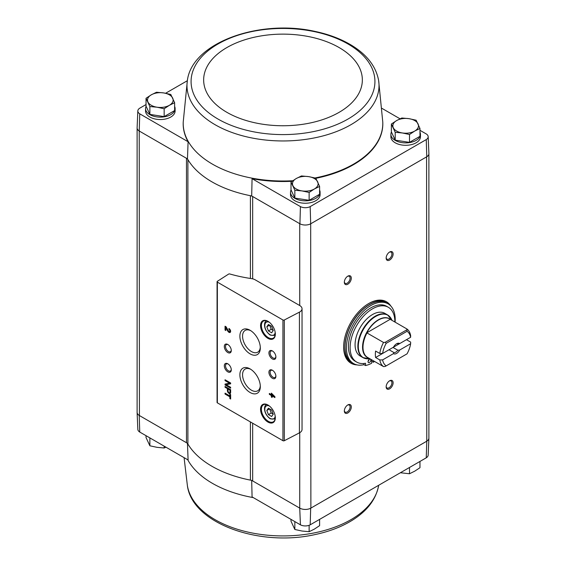 <?xml version="1.0" encoding="UTF-8"?>
<svg xmlns="http://www.w3.org/2000/svg" width="566" height="566" viewBox="0 0 566 566"><rect width="100%" height="100%" fill="white"/><g stroke="black" fill="none" stroke-linecap="round" stroke-linejoin="round"><path stroke-width="0.85" d="M426.255 457.809A7.167 4.139 0 0 0 428.172 455.092L428.894 438.204A7.889 4.556 180 0 1 426.778 441.197L426.255 457.809L310.182 524.823L310.684 508.218L426.58 441.31A7.889 4.549 0 0 0 428.887 438.091L428.887 153.825M299.725 432.693L299.725 508.105L300.426 524.823A7.167 4.139 0 0 0 310.182 524.823M300.426 524.823L252.075 496.906L251.686 480.371M250.405 278.458L250.405 195.702A100.543 58.043 0 0 0 251.686 195.949L252.669 196.515A5.915 3.417 0 0 0 250.405 195.702A100.543 58.043 0 0 1 187.891 159.605A5.915 3.417 0 0 0 186.476 158.296L187.459 158.869A100.543 58.043 0 0 0 187.891 159.605L187.891 444.027A5.915 3.417 0 0 0 186.476 442.725L139.222 415.444L139.745 432.056L188.096 459.967L187.459 443.291M252.669 278.847L252.669 196.515L299.923 223.796A7.889 4.556 0 0 0 310.684 223.796L310.883 508.105A7.889 4.549 0 0 1 299.725 508.105L252.669 480.937A5.915 3.417 0 0 0 250.405 480.124A100.543 58.043 0 0 1 187.891 444.027M174.625 106.408A14.787 8.54 180 0 1 175.113 108.594L175.113 111.007A14.787 8.54 180 0 1 160.327 119.546A14.787 8.54 180 0 1 145.547 111.007L145.547 108.594A14.787 8.54 180 0 1 146.099 106.281M183.221 122.214A99.821 57.633 0 0 0 183.214 122.461A99.821 57.633 0 0 0 188.096 141.741L139.745 113.83A7.167 4.139 0 0 1 137.828 110.908L137.106 127.796A7.889 4.556 0 0 0 139.222 131.015L139.745 113.83M137.828 110.908A7.167 4.139 0 0 1 139.745 108.191L146.035 104.561M165.612 93.256L187.339 80.719M251.686 195.949L252.075 178.679L300.426 206.597A7.167 4.139 0 0 0 310.182 206.597L426.255 139.583A7.167 4.139 0 0 0 428.172 136.661A7.167 4.139 0 0 0 426.255 133.944L419.965 130.314M400.028 118.803L381.916 108.347M300.426 206.597L299.923 223.796M187.459 158.869L188.096 141.741M139.222 131.015L139.42 415.557A7.889 4.549 0 0 1 137.114 412.338L137.114 128.072M186.476 442.725L186.476 158.296L139.42 131.128M391.375 124.039L391.375 131.899L395.21 140.149L409.501 142.356L419.965 136.321L419.965 128.461L414.729 131.05L409.501 134.503L402.355 132.968L395.21 132.295L391.375 124.039L396.61 120.586L401.839 118.004L408.985 118.669L416.13 120.211L419.965 128.461M291.009 181.99L291.009 189.843L294.844 198.093L309.135 200.307L319.599 194.265L319.599 186.412L314.363 188.994L309.135 192.447L301.989 190.912L294.844 190.24L291.009 181.99L296.244 178.531L301.473 175.948L308.619 176.62L315.764 178.156L319.599 186.412M146.035 98.286L146.035 106.146L149.87 114.396L164.161 116.603L174.625 110.568L174.625 102.708L169.39 105.297L164.161 108.75L157.015 107.207L149.87 106.535L146.035 98.286L151.271 94.833L156.499 92.244L163.645 92.916L170.791 94.458L174.625 102.708M137.114 412.175A7.889 4.556 0 0 0 137.106 412.444L137.828 429.339A7.167 4.139 0 0 0 139.745 432.056M299.923 508.218A7.889 4.556 0 0 0 310.684 508.218M137.106 412.444A7.889 4.556 0 0 0 139.222 415.444M310.883 223.683L426.58 156.881L426.778 441.197M299.725 305.534L255.202 279.83A7.889 4.549 0 0 0 251.587 278.635A112.372 64.878 0 0 1 229.775 273.972A0.983 0.566 0 0 0 228.607 274.1L217.316 281.337A0.983 0.566 0 0 0 217.068 281.719A0.983 0.566 0 0 0 217.351 282.123L282.936 319.981A0.983 0.566 0 0 0 284.295 320.002L299.428 312.135A7.889 4.549 0 0 0 302.039 308.753A7.889 4.549 0 0 0 299.725 305.534L299.725 223.683M356.927 364.879A35.488 20.489 -60 0 1 350.991 363.223A35.488 20.489 -60 0 1 343.64 346.979A35.488 20.489 -60 0 1 359.127 311.272A35.488 20.489 -60 0 1 386.472 301.763A35.488 20.489 -60 0 1 390.873 306.086M389.641 260.063A4.931 2.844 -60 0 1 386.153 258.046A4.931 2.844 -60 0 1 389.641 252.012A4.931 2.844 -60 0 1 393.122 254.028A4.931 2.844 -60 0 1 389.641 260.063M389.641 388.835A4.931 2.844 -60 0 1 386.153 386.819A4.931 2.844 -60 0 1 389.641 380.784A4.931 2.844 -60 0 1 393.122 382.8A4.931 2.844 -60 0 1 389.641 388.835M347.821 412.975A4.931 2.844 -60 0 1 344.333 410.966A4.931 2.844 -60 0 1 347.821 404.931A4.931 2.844 -60 0 1 351.302 406.94A4.931 2.844 -60 0 1 347.821 412.975M347.821 284.21A4.931 2.844 -60 0 1 344.333 282.193A4.931 2.844 -60 0 1 347.821 276.158A4.931 2.844 -60 0 1 351.302 278.168A4.931 2.844 -60 0 1 347.821 284.21M319.599 190.112A14.787 8.54 180 0 1 320.087 192.299L320.087 194.711A14.787 8.54 180 0 1 305.3 203.244A14.787 8.54 180 0 1 290.521 194.711L290.521 192.299A14.787 8.54 180 0 1 291.073 189.978M419.965 132.161A14.787 8.54 180 0 1 420.453 134.347L420.453 136.767A14.787 8.54 180 0 1 405.673 145.299A14.787 8.54 180 0 1 390.887 136.767L390.887 134.347A14.787 8.54 180 0 1 391.439 132.034M252.075 178.679A99.821 57.633 0 0 0 291.992 181.283M315.849 178.304A99.821 57.633 0 0 0 382.786 122.461A99.821 57.633 0 0 0 382.779 122.214M428.172 136.661L428.894 153.556A7.889 4.556 180 0 1 426.778 156.775L426.58 156.881M426.255 139.583L426.778 156.775M310.684 223.796L310.182 206.597M229.846 394.184L229.846 395.924L225.049 393.158L225.049 394.056L229.846 396.823L229.846 398.563L230.631 399.016L230.631 394.636L229.846 394.184M230.631 389.663L225.049 386.444L225.049 387.25L227.391 388.601L227.391 390.597A2.285 1.323 -120 0 0 228.395 392.896A2.285 1.323 -120 0 0 230.157 393.512A2.285 1.323 -120 0 0 230.631 392.464L230.631 389.663M230.631 382.984L225.049 379.765L225.049 380.6L229.548 383.196L225.049 384.073L225.049 384.915L230.631 388.135L230.631 387.293L226.131 384.703L230.631 383.819L230.631 382.984M271.347 393.144L271.347 394.629L269.338 393.469L269.338 394.368L271.347 395.528L271.347 397.007L272.126 397.459L272.126 395.981L274.913 397.587L274.913 396.688L271.347 393.144M228.954 328.471L228.954 329.37A1.259 0.729 -120 0 1 229.782 330.48A1.259 0.729 -120 0 1 229.584 331.492A1.259 0.729 -120 0 1 228.31 330.742L226.131 326.837L225.049 326.214L225.049 330.077L225.834 330.53L225.834 327.615L227.744 331.032A2.363 1.365 -120 0 0 230.136 332.447A2.363 1.365 -120 0 0 230.504 330.551A2.363 1.365 -120 0 0 228.954 328.471M267.944 422.073A10.45 6.035 -120 0 0 275.331 417.807A10.45 6.035 -120 0 0 267.944 405.008A10.45 6.035 -120 0 0 260.558 409.275A10.45 6.035 -120 0 0 267.944 422.073M267.944 338.369A10.45 6.035 -120 0 0 275.331 334.103A10.45 6.035 -120 0 0 267.944 321.311A10.45 6.035 -120 0 0 260.558 325.57A10.45 6.035 -120 0 0 267.944 338.369M272.409 358.971A4.931 2.844 -120 0 0 275.89 356.962A4.931 2.844 -120 0 0 272.409 350.927A4.931 2.844 -120 0 0 268.921 352.936A4.931 2.844 -120 0 0 272.409 358.971M272.409 378.286A4.931 2.844 -120 0 0 275.89 376.277A4.931 2.844 -120 0 0 272.409 370.242A4.931 2.844 -120 0 0 268.921 372.251A4.931 2.844 -120 0 0 272.409 378.286M250.101 353.87A14.447 8.341 -120 0 0 260.318 347.97A14.447 8.341 -120 0 0 250.101 330.275A14.447 8.341 -120 0 0 239.885 336.176A14.447 8.341 -120 0 0 250.101 353.87M250.101 392.5A14.447 8.341 -120 0 0 260.318 386.606A14.447 8.341 -120 0 0 250.101 368.905A14.447 8.341 -120 0 0 239.885 374.805A14.447 8.341 -120 0 0 250.101 392.5M227.801 352.533A4.931 2.844 -120 0 0 231.282 350.524A4.931 2.844 -120 0 0 227.801 344.489A4.931 2.844 -120 0 0 224.313 346.498A4.931 2.844 -120 0 0 227.801 352.533M227.801 371.848A4.931 2.844 -120 0 0 231.282 369.839A4.931 2.844 -120 0 0 227.801 363.804A4.931 2.844 -120 0 0 224.313 365.813A4.931 2.844 -120 0 0 227.801 371.848M217.068 281.719L217.068 402.44A0.983 0.566 0 0 0 217.351 402.843L282.936 440.709A0.983 0.566 0 0 0 284.295 440.73L299.428 432.863A7.889 4.549 0 0 0 302.039 429.474L302.039 308.753M228.112 364.002A4.075 2.356 -120 0 0 226.365 363.952A4.075 2.356 -120 0 0 225.742 367.214A4.075 2.356 -120 0 0 228.402 370.808A4.075 2.356 -120 0 0 230.44 371.006A4.075 2.356 -120 0 0 231.268 369.464M228.112 344.687A4.075 2.356 -120 0 0 226.365 344.637A4.075 2.356 -120 0 0 225.742 347.899A4.075 2.356 -120 0 0 228.402 351.493A4.075 2.356 -120 0 0 230.44 351.691A4.075 2.356 -120 0 0 231.268 350.149M250.795 369.329A12.565 7.252 -120 0 0 245.297 368.975A12.565 7.252 -120 0 0 243.196 378.994A12.565 7.252 -120 0 0 251.438 390.193A12.565 7.252 -120 0 0 257.855 390.731A12.565 7.252 -120 0 0 260.296 385.793M250.795 330.7A12.565 7.252 -120 0 0 245.297 330.346A12.565 7.252 -120 0 0 243.196 340.364A12.565 7.252 -120 0 0 251.438 351.557A12.565 7.252 -120 0 0 257.855 352.102A12.565 7.252 -120 0 0 260.296 347.163M272.72 370.44A4.075 2.356 -120 0 0 270.973 370.39A4.075 2.356 -120 0 0 270.35 373.652A4.075 2.356 -120 0 0 273.01 377.246A4.075 2.356 -120 0 0 275.048 377.444A4.075 2.356 -120 0 0 275.875 375.902M272.72 351.125A4.075 2.356 -120 0 0 270.973 351.076A4.075 2.356 -120 0 0 270.35 354.337A4.075 2.356 -120 0 0 273.01 357.931A4.075 2.356 -120 0 0 275.048 358.129A4.075 2.356 -120 0 0 275.875 356.587M271.645 326.341L268.425 324.481L266.819 326.773L268.425 330.919L271.645 332.78L273.258 330.487L271.645 326.341M268.157 321.431A9.855 5.688 -120 0 0 263.438 321.064A9.855 5.688 -120 0 0 261.924 328.959A9.855 5.688 -120 0 0 268.362 337.647A9.855 5.688 -120 0 0 273.293 338.135A9.855 5.688 -120 0 0 275.331 333.855M271.645 410.046L268.425 408.185L266.819 410.477L268.425 414.623L271.645 416.484L273.258 414.192L271.645 410.046M268.157 405.136A9.855 5.688 -120 0 0 263.438 404.761A9.855 5.688 -120 0 0 261.924 412.664A9.855 5.688 -120 0 0 268.362 421.345A9.855 5.688 -120 0 0 273.293 421.833A9.855 5.688 -120 0 0 275.331 417.559M225.834 327.615L226.251 327.374L228.162 330.792A2.363 1.365 -120 0 0 230.327 332.299M229.371 328.775L228.954 329.37M229.761 331.308A1.259 0.729 -120 0 0 230.001 331.252A1.259 0.729 -120 0 0 230.199 330.24A1.259 0.729 -120 0 0 229.371 329.129M225.473 326.455L225.473 329.837L225.049 330.077M225.473 329.837L225.834 330.049M271.765 393.391L271.347 394.629M269.756 393.71L269.338 394.368M269.756 394.127L271.765 395.287L271.347 395.528M271.765 395.287L271.347 397.007M271.765 396.766L272.126 396.978M274.913 397.106L272.543 395.74L272.126 395.981M273.215 395.705L272.126 394.502L272.126 395.075L273.633 395.464L272.543 394.254L272.126 394.502M225.473 380.005L225.049 380.6M225.473 380.359L229.966 382.956L229.548 383.196M225.473 383.996L225.049 384.915M225.473 384.675L230.631 387.653M230.631 383.663L226.131 384.703M225.473 386.684L225.049 387.25M225.473 387.01L227.815 388.361L227.391 388.601M227.815 388.361L227.815 390.356A2.285 1.323 -120 0 0 228.678 392.507A2.285 1.323 -120 0 0 230.341 393.356M229.959 390.08L228.063 388.983L228.063 390.979A1.337 0.771 -120 0 0 228.65 392.33A1.337 0.771 -120 0 0 229.683 392.691A1.337 0.771 -120 0 0 229.959 392.075L229.959 390.08L230.376 389.84L228.48 388.743L228.063 388.983M229.86 392.514A1.337 0.771 -120 0 0 230.1 392.45A1.337 0.771 -120 0 0 230.376 391.835L230.376 389.84M230.263 394.424L229.846 395.924M225.473 393.398L225.049 394.056M225.473 393.816L230.263 396.582L229.846 396.823M230.263 396.582L230.263 398.322L229.846 398.563M230.263 398.322L230.631 398.528M268.425 414.623L271.213 413.017L269.607 408.864L266.819 410.477M271.213 413.017L273.258 414.192M268.425 330.919L271.213 329.313L269.607 325.167L266.819 326.773M271.213 329.313L273.258 330.487M347.503 276.357A4.075 2.356 -60 0 1 349.257 276.307A4.075 2.356 -60 0 1 349.88 279.569A4.075 2.356 -60 0 1 347.22 283.163A4.075 2.356 -60 0 1 345.182 283.361A4.075 2.356 -60 0 1 344.347 281.818M347.503 405.129A4.075 2.356 -60 0 1 349.257 405.079A4.075 2.356 -60 0 1 349.88 408.341A4.075 2.356 -60 0 1 347.22 411.935A4.075 2.356 -60 0 1 345.182 412.133A4.075 2.356 -60 0 1 344.347 410.591M389.323 380.982A4.075 2.356 -60 0 1 391.071 380.932A4.075 2.356 -60 0 1 391.7 384.194A4.075 2.356 -60 0 1 389.033 387.788A4.075 2.356 -60 0 1 386.995 387.993A4.075 2.356 -60 0 1 386.168 386.451M389.323 252.21A4.075 2.356 -60 0 1 391.071 252.16A4.075 2.356 -60 0 1 391.7 255.429A4.075 2.356 -60 0 1 389.033 259.016A4.075 2.356 -60 0 1 386.995 259.221A4.075 2.356 -60 0 1 386.168 257.679M386.118 301.572A35.488 20.489 -60 0 1 389.684 304.954M355.356 364.419A35.488 20.489 -60 0 1 350.644 363.018M420.453 134.347A14.787 8.54 180 0 1 405.673 142.887A14.787 8.54 180 0 1 390.887 134.347M320.087 192.299A14.787 8.54 180 0 1 305.3 200.831A14.787 8.54 180 0 1 290.521 192.299M175.113 108.594A14.787 8.54 180 0 1 160.327 117.134A14.787 8.54 180 0 1 145.547 108.594M149.87 114.396L149.87 106.535M164.161 116.603L164.161 108.75M169.39 105.297A12.813 7.4 180 0 1 157.015 107.207A12.813 7.4 180 0 1 147.952 101.979A12.813 7.4 180 0 1 151.271 94.833A12.813 7.4 180 0 1 163.645 92.916A12.813 7.4 180 0 1 172.708 98.151A12.813 7.4 180 0 1 169.39 105.297M294.844 198.093L294.844 190.24M309.135 200.307L309.135 192.447M314.363 188.994A12.813 7.4 180 0 1 301.989 190.912A12.813 7.4 180 0 1 292.926 185.676A12.813 7.4 180 0 1 296.244 178.531A12.813 7.4 180 0 1 308.619 176.62A12.813 7.4 180 0 1 317.682 181.849A12.813 7.4 180 0 1 314.363 188.994M409.501 142.356L409.501 134.503M395.21 140.149L395.21 132.295M414.729 131.05A12.813 7.4 180 0 1 402.355 132.968A12.813 7.4 180 0 1 393.292 127.732A12.813 7.4 180 0 1 396.61 120.586A12.813 7.4 180 0 1 408.985 118.669A12.813 7.4 180 0 1 418.048 123.904A12.813 7.4 180 0 1 414.729 131.05M291.009 519.383L291.009 521.236L294.844 529.486L294.844 521.633M309.135 525.29L309.135 531.7L301.989 531.028L294.844 529.486M319.599 519.383L319.599 525.658L314.363 529.111L309.135 531.7M146.035 435.686L146.035 437.539L149.87 445.789L149.87 437.935M164.161 446.15L164.161 447.996L157.015 447.331L149.87 445.789M165.972 447.197L164.161 447.996M409.501 467.481L409.501 473.756L400.388 472.744M419.965 461.439L419.965 467.714L414.729 471.167L409.501 473.756M410.626 343.718L399.723 350.014L397.848 350.227L393.023 347.439A4.846 2.802 120 0 0 393.03 347.439L406.466 339.685L410.647 342.097L410.626 343.718A20.206 11.667 -60 0 1 407.046 353.835L385.177 366.457L383.529 366.605L366.768 356.969A22.215 12.827 -60 0 0 368.296 357.818M382.595 353.46A20.206 11.667 -60 0 1 386.175 343.35L407.046 331.301L406.904 328.966A22.18 12.806 -60 0 1 410.647 335.659L410.626 337.279L399.723 343.576A5.915 3.417 -60 0 0 396.61 343.76A5.915 3.417 -60 0 0 393.49 347.17L382.595 353.46L379.786 353.481L375.605 351.062A22.18 12.806 120 0 0 375.605 357.5L389.04 349.746L393.865 352.526L393.49 353.608L382.595 359.905L379.786 359.919L375.605 357.5M399.723 343.576L397.848 343.788A4.846 2.802 -60 0 0 396.214 344.015M406.904 328.966L390.363 319.415M379.786 353.481A22.18 12.806 -60 0 1 383.529 342.465L366.768 332.822A22.215 12.827 -60 0 1 390.207 319.288L366.768 332.822M383.529 366.605A22.18 12.806 -60 0 1 379.786 359.919M407.046 331.301A20.206 11.667 -60 0 1 410.626 337.279M383.529 342.465L385.177 342.317L386.175 343.35M386.175 365.884A20.206 11.667 -60 0 1 382.595 359.905M399.723 350.014A5.915 3.417 -60 0 1 393.49 353.608M369.824 358.695L369.449 358.745A24.508 14.15 -60 0 1 363.379 329.405A24.508 14.15 -60 0 1 391.821 319.995L387.604 314.937L384.816 313.331A24.642 14.228 120 0 0 360.174 327.558A24.642 14.228 120 0 0 360.174 356.007L362.962 357.62A24.642 14.228 -60 0 1 362.962 329.164A24.642 14.228 -60 0 1 387.604 314.937A24.642 14.228 -60 0 1 389.847 316.826M364.016 364.681A34.498 19.916 -60 0 1 353.573 363.577A34.498 19.916 -60 0 1 353.573 323.745A34.498 19.916 -60 0 1 388.071 303.829A34.498 19.916 -60 0 1 395.118 322.16M363.853 363.485L363.853 364.589L365.523 365.551A33.019 19.067 120 0 0 371.657 363.223L371.657 359.757M356.672 362.07L355.002 361.108A31.639 18.268 -60 0 1 355.002 324.566A31.639 18.268 -60 0 1 386.642 306.298L388.311 307.267A31.639 18.268 120 0 0 356.672 325.535A31.639 18.268 120 0 0 356.672 362.07A31.639 18.268 120 0 0 365.523 363.245L365.523 365.551M353.573 363.577L352.179 362.778A34.498 19.916 -60 0 1 352.179 322.938A34.498 19.916 -60 0 1 386.677 303.022L388.071 303.829M368.381 303.73A34.498 19.916 -60 0 1 385.283 302.216L386.536 302.937A34.498 19.916 -60 0 1 386.606 302.98L386.536 302.937A34.498 19.916 -60 0 0 352.038 322.861A34.498 19.916 -60 0 0 352.038 362.693L352.109 362.735A34.498 19.916 -60 0 1 352.038 362.693L350.786 361.971A34.498 19.916 -60 0 1 343.64 346.576M373.334 360.719L373.334 362.254L371.657 361.292M394.863 322.019A31.639 18.268 120 0 0 388.311 307.267M368.034 361.695A1.974 1.139 120 0 0 368.445 362.601A1.974 1.139 120 0 0 370.412 361.462A1.974 1.139 120 0 0 370.412 359.184A1.974 1.139 120 0 0 368.89 359.714A1.974 1.139 120 0 0 368.034 361.695M368.07 361.313A1.974 1.139 120 0 0 369.11 359.509M373.334 362.254A33.019 19.067 120 0 0 374.579 361.441M385.177 342.317L406.65 329.921M397.848 350.227A4.846 2.802 -60 0 1 393.865 352.526M252.669 423.234L252.669 480.937M282.936 319.981L282.936 440.709M217.351 282.123L217.351 402.843M299.428 312.135L299.428 432.863M284.295 320.002L284.295 440.73M269.289 322.224A7.393 4.266 -120 0 0 264.824 326.051A7.393 4.266 -120 0 0 270.039 334.669A7.393 4.266 -120 0 0 275.21 332.483M266.791 320.851A8.377 4.839 -120 0 0 266.544 320.972C263.784 321.368 262.886 329.653 270.237 335.122L274.92 335.482M269.289 405.928A7.393 4.266 -120 0 0 264.824 409.756A7.393 4.266 -120 0 0 270.039 418.373A7.393 4.266 -120 0 0 275.21 416.18M274.92 419.187A8.377 4.839 -120 0 0 275.154 419.038L270.237 418.819C262.886 413.357 263.784 405.065 266.544 404.676A8.377 4.839 -120 0 1 266.791 404.548M228.162 330.792L227.744 331.032M227.815 390.356L227.391 390.597M230.376 391.835L229.959 392.075M250.405 421.925L250.405 480.124M187.367 80.542A96.022 55.44 0 0 0 215.101 124.718A96.022 55.44 0 0 0 323.695 135.734A96.022 55.44 0 0 0 378.633 80.542C376.057 66.569 367.122 54.881 351.847 45.471C341.348 39.068 329.065 34.385 315 31.413C259.667 18.876 192.037 42.422 187.367 80.542L183.235 121.916A99.8 57.619 0 0 0 183.235 121.966A99.8 57.619 0 0 0 212.434 164.133A99.8 57.619 0 0 0 292.778 180.731M315.021 177.965A99.8 57.619 0 0 0 382.765 121.966A99.8 57.619 0 0 0 382.765 121.916L378.633 80.542M217.995 119.044A91.925 53.077 0 0 0 371.798 95.258A91.925 53.077 0 0 0 259.207 30.253A91.925 53.077 0 0 0 217.995 119.044M226.895 112.337A79.346 45.811 0 0 0 359.643 91.798A79.346 45.811 0 0 0 262.461 35.693A79.346 45.811 0 0 0 226.895 112.337M253.306 497.62A99.8 57.619 180 0 1 250.646 497.118A99.8 57.619 180 0 1 187.721 459.755M378.661 485.281L378.633 485.458A96.022 55.44 180 0 1 283 535.924A96.022 55.44 180 0 1 187.367 485.458L184.084 457.653M366.987 357.061A22.18 12.806 -60 0 1 366.987 332.914M368.615 357.995A22.307 12.884 -60 0 1 367.171 331.598A22.307 12.884 -60 0 1 390.759 319.641M365.721 358.618A24.642 14.228 -60 0 1 362.962 357.62L369.449 358.745M230.001 331.252L229.584 331.492M230.1 392.45L229.683 392.691M183.235 121.966L183.214 122.461M382.765 121.966L382.786 122.461M378.633 485.458C376.057 499.431 367.122 511.119 351.847 520.529C341.348 526.932 329.065 531.615 315 534.587C259.667 547.124 192.037 523.578 187.367 485.458"/></g></svg>
